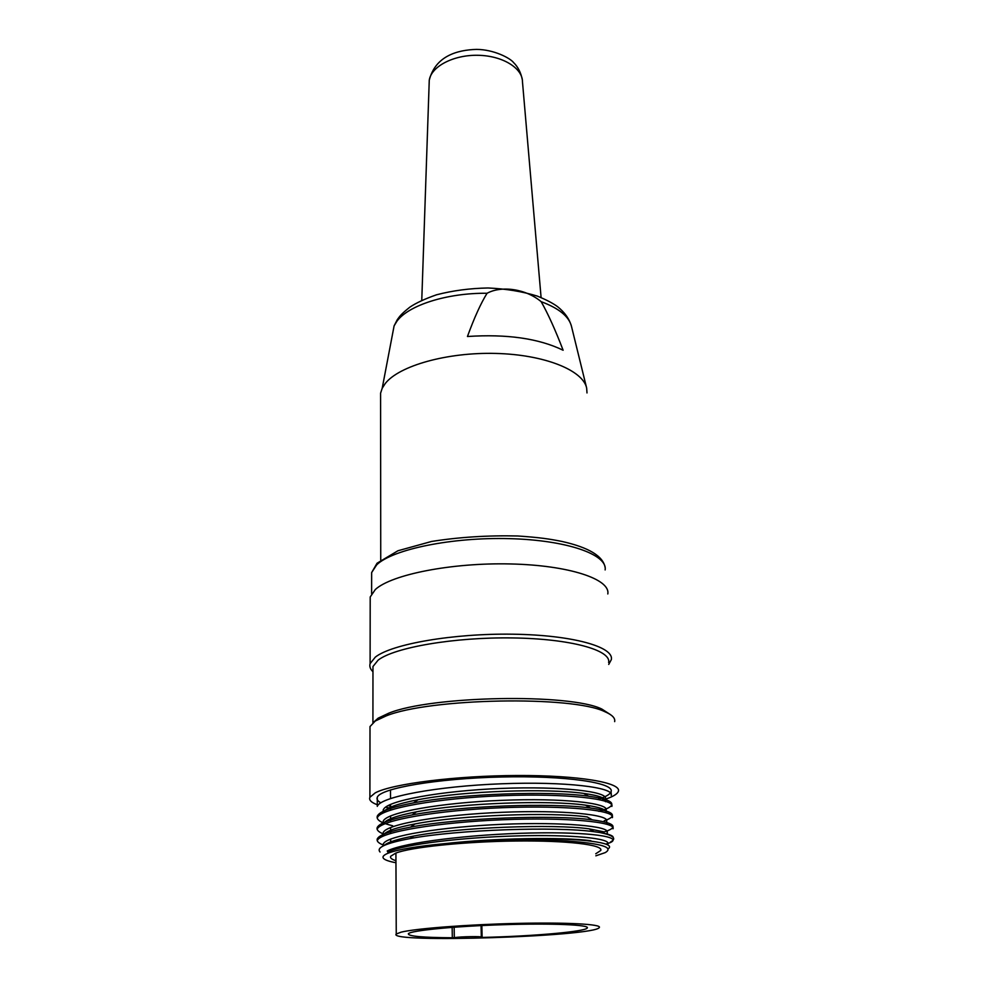 <?xml version="1.0" encoding="UTF-8"?>
<svg xmlns="http://www.w3.org/2000/svg" width="988" height="988" viewBox="0 0 988 988"><rect width="100%" height="100%" fill="white"/><g stroke="black" fill="none" stroke-linecap="round" stroke-linejoin="round"><path stroke-width="1.48" d="M586.996 392.94L586.662 388.111C583.081 370.302 544.573 354.643 495.877 353.432C447.218 352.099 399.029 365.758 385.234 383.542L382.195 388.284L380.59 393.175L380.59 398.646M563.123 350.246C538.868 338.464 506.98 333.882 467.448 336.5C474.289 317.716 480.835 303.304 487.072 293.263C501.793 285.31 526.135 289.002 541.165 301.686C547.97 313.628 555.293 329.819 563.123 350.246M395.953 860.684C391.594 859.35 389.852 857.868 390.717 856.25L395.645 853.163C410.588 847.198 464.385 841.578 515.847 841.01C567.396 840.393 603.656 844.826 600.778 850.458L595.752 853.768M395.953 862.734C389.655 861.585 385.629 860.252 383.863 858.745C381.862 856.966 383.369 855.089 388.383 853.089C398.102 849.421 417.035 846.259 445.18 843.591C484.416 840.01 534.607 838.985 567.853 841.047C601.704 843.53 614.153 847.395 605.212 852.619L595.85 855.818M387.234 850.964L388.383 853.089L388.383 851.681L387.234 850.964C404.166 842.344 471.017 834.28 530.667 833.008C590.528 831.711 623.49 836.935 610.09 842.678L605.866 844.11M606.014 844.16L610.09 842.678M380.071 852.014C375.909 847.605 385.962 843.11 410.23 838.54C458.222 829.537 556.392 826.413 594.023 831.698L599.901 832.538C609.954 834.539 614.499 836.836 613.56 839.405M613.017 840.294L610.349 842.221M590.404 840.665C562.617 837.021 494.988 838.046 445.18 843.591C495.63 838.195 563.049 837.367 591.256 841.208C605.965 843.122 611.819 845.493 608.806 848.346M599.901 832.538C607.052 833.724 611.399 835.07 612.943 836.601M384.307 845.395C378.663 843.419 376.342 841.208 377.354 838.787C379.355 834.798 390.47 830.896 410.724 827.092C458.778 817.78 554.91 814.594 592.281 819.855C607.077 821.818 613.956 824.264 612.918 827.203C612.004 829.08 608.077 830.945 601.112 832.785M382.974 833.773C378.243 831.822 376.342 829.698 377.28 827.401C379.491 823.103 391.05 818.966 411.959 814.964C459.877 805.665 552.477 802.602 590.318 807.999C606.15 810.111 613.462 812.778 612.288 816.014C611.621 817.619 608.917 819.213 604.174 820.806M392.668 825.758C381.047 823.016 375.946 819.781 377.342 816.051C379.54 811.444 391.619 807.048 413.577 802.861C461.198 793.574 550.365 790.709 588.478 796.192C605.088 798.465 612.832 801.354 611.708 804.862C610.893 807.073 606.607 809.234 598.864 811.358M611.14 795.352C615.067 787.424 565.297 781.286 501.657 783.78C437.523 786.152 380.281 796.834 377.28 806.369L377.28 797.291C380.257 788.276 437.338 778.408 501.447 776.988C565.568 775.457 614.734 782.755 611.078 791.647C610.201 794.253 605.94 796.785 598.271 799.267M611.77 804.862L611.844 806.443C615.512 798.971 566.26 793.142 501.929 795.711C438.178 798.106 380.17 808.431 377.416 817.656M612.288 817.607C616.265 810.481 566.964 805.109 502.262 807.702C437.659 810.234 380.726 820.102 377.28 829.006L377.28 827.401M612.931 827.203L613.017 828.809C616.673 822.09 567.445 817.076 502.534 819.756C438.215 822.288 380.219 831.958 377.416 840.405M390.556 806.208L388.173 805.578M380.849 802.812C377.638 801.083 376.44 799.243 377.28 797.291M378.12 805.047C371.476 802.725 368.734 800.132 369.895 797.279L375.267 792.845C392.162 783.805 455.764 775.704 517.169 775.506C578.659 775.222 621.637 782.644 618.389 791.277C617.327 794.377 611.868 797.365 602.013 800.255M389.062 807.912L385.653 807.184M369.895 797.279L370.006 726.551L375.292 721.005L386.098 715.942C429.607 698.084 572.595 695.527 604.755 711.669C612.103 714.781 615.401 718.091 614.659 721.623M373.785 722.055L378.132 718.177L388.704 713.213C431.25 695.7 570.348 693.23 601.89 709.088L610.423 714.596M372.958 670.173L372.97 666.517L378.108 660.157C394.249 647.449 454.369 637.05 512.414 637.927C570.545 638.693 611.486 650.153 608.633 662.578M372.958 671.716C370.253 669.135 369.302 666.431 370.105 663.627L375.317 657.131C391.73 644.028 453.257 633.296 512.747 634.197C572.324 634.988 614.227 646.844 611.325 659.638L608.731 664.43M370.204 601.371L370.204 596.987L375.329 589.515C391.507 574.485 452.022 562.518 510.549 563.95C569.174 565.247 610.535 579.19 607.805 593.961M384.233 845.432C387.716 842.184 397.645 839.047 413.984 836.009C459.605 827.104 553.922 823.881 588.762 828.796L603.767 831.81M383.406 835.243C385.221 831.328 395.855 827.549 415.331 823.881C460.84 814.939 551.712 811.926 587.131 816.94M383.418 823.881C385.308 819.694 396.398 815.656 416.677 811.79C462.199 802.861 549.402 800.021 585.452 805.146C600.161 807.196 607.064 809.765 606.15 812.852M383.319 812.568C385.369 808.11 396.917 803.837 417.973 799.749C463.582 790.845 546.92 788.214 583.55 793.389C599.346 795.562 606.669 798.341 605.545 801.725M605.397 799.033C609.139 791.61 562.147 786.065 501.262 788.424C440.772 790.808 385.777 800.786 383.356 809.827M606.299 812.84L606.15 810.135C609.151 803.195 563.012 797.81 501.694 800.342C440.636 802.713 386.308 812.42 383.282 821.139M606.583 821.3C610.275 814.68 563.271 809.765 501.99 812.309C440.599 814.742 386.617 824.128 383.27 832.489M607.077 832.538C611.041 826.227 563.518 821.794 502.275 824.313C441.191 826.882 385.876 835.934 383.43 843.888M607.929 844.987L607.867 843.814C610.757 838.491 572.361 834.341 516.885 835.922C461.853 837.355 404.635 844.37 388.383 851.681M452.146 927.362L452.319 937.76L454.319 937.649C460.63 936.575 482.934 936.204 481.329 937.192L482.119 937.427L481.86 925.546M401.116 932.153C415.738 928.51 467.806 924.496 517.465 923.397C567.223 922.261 602.186 924.249 599.296 927.522C595.27 936.538 386.16 943.367 396.25 934.018L401.116 932.153M452.319 937.76C422.506 937.575 407.846 936.229 408.365 933.734C410.662 930.535 454.591 926.213 503.435 924.694C552.317 923.125 590.305 924.83 587.267 928.016C585.267 931.721 531.902 936.328 482.119 937.427M487.072 293.263C446.934 292.831 408.143 305.354 396.806 321.396L394.101 325.879L392.434 334.623M382.195 388.284L394.101 325.879L397.25 319.741C399.93 316.012 400.992 314.221 409.847 307.169C415.948 303.032 424.815 298.907 436.474 294.807C452.689 290.596 469.868 288.323 488.01 287.977C505.98 288.792 522.417 291.497 537.324 296.091C546.203 299.722 552.947 303.254 557.553 306.651C564.728 312.369 569.36 318.939 571.484 326.361C569.026 316.493 558.924 308.268 541.165 301.686M541.091 297.536L522.467 81.745C522.603 68.061 502.41 55.661 477.97 55.291C453.541 54.76 431.262 66.443 429.261 80.189L429.125 84.239M605.125 569.928C607.768 554.626 567.087 540.115 509.536 538.645C452.084 537.04 392.656 549.291 376.712 564.815L371.649 572.571L371.636 577.103M454.319 937.649L454.147 927.213M380.59 393.175L380.738 559.986M571.484 326.361L586.514 387.518M522.319 79.732C520.886 72.569 517.984 66.863 513.612 62.615C510.401 58.243 493.988 49.486 476.562 49.4C457.061 49.906 435.338 56.155 429.261 80.189L421.765 300.364M605.113 567.421C603.088 556.071 588.65 547.401 561.826 541.424C549.896 539.04 540.078 537.497 517.749 535.978C487.887 535.286 459.161 537.114 431.571 541.461L397.942 550.761L377.046 563.234L371.649 572.571L371.624 593.776M390.507 789.894L390.532 798.514M390.556 804.405L390.569 807.208M390.569 808.406L390.569 810.049M390.593 815.89L390.593 818.706M390.606 820.052L390.606 821.732M390.631 827.536L390.631 830.253M390.643 831.735L390.643 833.378M390.655 839.096L390.668 841.887M390.692 850.742L390.705 852.261M600.716 849.198L600.778 850.458M377.28 816.051L377.28 817.656M377.28 838.787L377.28 840.405M611.078 791.647L611.276 795.352M612.35 816.014L612.424 817.595M388.704 713.213L386.098 715.942M601.89 709.088L604.755 711.669M372.97 666.517L372.921 722.747M370.204 596.987L370.105 663.627M591.318 841.06L590.577 840.64M410.218 838.528L413.762 836.021M594.023 831.686L588.91 828.771M415.121 823.881L410.563 827.104M587.193 816.94L592.318 819.855M416.528 811.79L412.07 814.952M585.439 805.134L590.478 808.011M417.986 799.749L413.626 802.836M583.624 793.376L588.589 796.192M607.385 834.378L607.287 832.526M606.854 824.017L606.718 821.3M605.706 801.317L605.595 799.02M383.245 845.926L383.233 843.888M383.221 835.243L383.221 832.489M383.208 823.893L383.208 821.139M383.196 812.568L383.196 809.839M481.317 937.093L481.057 925.583M396.25 934.018L395.916 853.064M587.23 927.362L587.267 928.016"/></g></svg>
